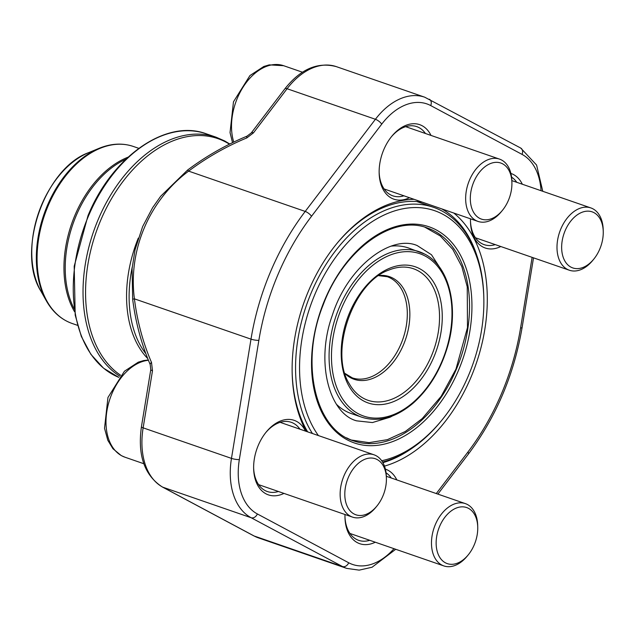 <?xml version="1.0" encoding="UTF-8"?>
<svg xmlns="http://www.w3.org/2000/svg" width="635" height="635" viewBox="0 0 635 635"><rect width="100%" height="100%" fill="white"/><g stroke="black" fill="none" stroke-linecap="round" stroke-linejoin="round"><path stroke-width="0.95" d="M312.428 433.507A134.207 88.13 -70.9 0 1 319.183 276.138A134.207 88.13 -70.9 0 1 433.562 207.335A134.207 88.13 -70.9 0 1 441.992 211.018A134.207 88.13 -70.9 0 1 483.799 296.863L483.83 298.339A131.389 86.281 109.1 0 0 442.897 214.297A131.389 86.281 109.1 0 0 324.572 274.598A131.389 86.281 109.1 0 0 318.397 435.57M381.683 460.74A131.389 86.281 109.1 0 0 441.603 420.489L440.666 421.632A134.207 88.13 -70.9 0 1 382.524 462.026M441.603 420.489A131.389 86.281 109.1 0 0 483.83 298.339M336.566 404.4A87.598 57.523 109.1 0 0 345.757 411.155A87.598 57.523 109.1 0 0 351.25 413.56L361.894 417.243A87.598 57.523 -70.9 0 1 356.394 414.838A87.598 57.523 -70.9 0 1 337.717 311.372A87.598 57.523 -70.9 0 1 419.132 251.666A87.598 57.523 -70.9 0 1 424.632 254.071M361.894 417.243C378.722 422.481 395.827 417.774 413.194 403.122C429.125 388.89 440.579 370.102 447.54 346.75C459.28 307.689 449.429 266.51 424.775 254.127L408.495 247.983A87.598 57.523 109.1 0 0 391.287 246.118M502.674 163.854A29.662 19.479 109.1 0 0 475.551 178.205A29.662 19.479 109.1 0 0 475.321 214.789A29.662 19.479 109.1 0 0 502.38 210.407A29.662 19.479 109.1 0 0 511.913 182.832A29.662 19.479 109.1 0 0 502.674 163.854M502.38 210.407L501.277 211.741A32.956 21.638 -70.9 0 1 477.996 221.409A32.956 21.638 -70.9 0 1 475.933 220.504A32.956 21.638 -70.9 0 1 468.9 181.578A32.956 21.638 -70.9 0 1 499.539 159.115A32.956 21.638 -70.9 0 1 501.602 160.02A32.956 21.638 -70.9 0 1 511.873 181.102L511.913 182.832M500.801 246.531A39.433 25.892 -70.9 0 1 482.775 246.928A39.433 25.892 -70.9 0 1 470.495 221.702A39.433 25.892 -70.9 0 1 470.511 218.821M510.889 173.426A39.433 25.892 -70.9 0 1 522.343 184.237M409.464 197.715A39.433 25.892 -70.9 0 1 391.438 198.112A39.433 25.892 -70.9 0 1 379.151 172.887A39.433 25.892 -70.9 0 1 391.827 136.231A39.433 25.892 -70.9 0 1 430.998 135.422M283.956 493.403A39.433 25.892 -70.9 0 1 265.93 493.792A39.433 25.892 -70.9 0 1 253.643 468.574A39.433 25.892 -70.9 0 1 266.319 431.911A39.433 25.892 -70.9 0 1 305.491 431.109M375.293 542.219A39.433 25.892 -70.9 0 1 357.267 542.607A39.433 25.892 -70.9 0 1 344.98 517.39A39.433 25.892 -70.9 0 1 345.003 514.509M385.381 469.114A39.433 25.892 -70.9 0 1 396.827 479.925M306.173 431.348A139.136 91.369 -70.9 0 1 292.163 372.864A139.136 91.369 -70.9 0 1 336.883 243.507A139.136 91.369 -70.9 0 1 414.139 199.334M453.779 213.042A139.136 91.369 -70.9 0 1 480.155 350.798A139.136 91.369 -70.9 0 1 384.477 466.122M251.277 132.921L284.901 88.789C300.545 69.064 317.69 61.682 336.352 66.643A67.032 44.021 109.1 0 0 287.084 88.733L253.46 132.866A5.636 1.905 37.3 0 0 251.277 132.921L246.967 136.184A5.636 1.167 -112.4 0 0 246.817 137.922A182.936 123.325 -33.6 0 0 188.627 171.125C149.209 200.327 128.016 250.388 134.414 298.839A5.636 0.413 172.8 0 0 132.675 299.363C135.596 322.405 141.438 344.122 150.185 364.498L150.773 369.657A5.636 1.08 -170.7 0 0 152.487 370.745L151.511 362.45A5.636 1.762 156.7 0 0 150.177 364.49M382.897 462.669A136.319 89.519 109.1 0 0 410.059 449.596M476.996 255.969A136.319 89.519 109.1 0 0 441.65 208.844M422.251 202.136A136.319 89.519 109.1 0 0 336.415 244.078M292.156 372.118A136.319 89.519 109.1 0 0 307.65 431.856M470.479 220.948A36.616 24.043 109.1 0 0 481.862 243.649A36.616 24.043 109.1 0 0 484.164 244.65A36.616 24.043 109.1 0 0 495.26 244.618M516.795 182.324A36.616 24.043 109.1 0 0 511.58 177.149M379.143 172.133A36.616 24.043 109.1 0 0 390.525 194.834A36.616 24.043 109.1 0 0 392.827 195.834A36.616 24.043 109.1 0 0 403.923 195.802M425.458 133.509A36.616 24.043 109.1 0 0 416.75 126.627A36.616 24.043 109.1 0 0 391.351 136.819M344.972 516.636A36.616 24.043 109.1 0 0 356.354 539.329A36.616 24.043 109.1 0 0 358.656 540.337A36.616 24.043 109.1 0 0 369.753 540.298M391.287 478.004A36.616 24.043 109.1 0 0 386.072 472.829M253.635 467.82A36.616 24.043 109.1 0 0 265.017 490.514A36.616 24.043 109.1 0 0 267.319 491.522A36.616 24.043 109.1 0 0 278.416 491.49M299.95 429.189A36.616 24.043 109.1 0 0 291.243 422.307A36.616 24.043 109.1 0 0 265.843 432.498M152.487 370.745L143.137 427.847L231.473 458.383L251 339.146A197.16 129.469 -70.9 0 1 305.213 211.423L188.627 171.125L187.547 170.085L160.711 196.215L152.63 207.653L142.645 226.56L135.088 249.642L132.08 268.557L132.675 299.363M377.158 459.542A29.662 19.479 109.1 0 0 350.044 473.893A29.662 19.479 109.1 0 0 349.814 510.476A29.662 19.479 109.1 0 0 376.865 506.087A29.662 19.479 109.1 0 0 386.397 478.512A29.662 19.479 109.1 0 0 377.158 459.542M376.865 506.087L375.769 507.421A32.956 21.638 -70.9 0 1 352.488 517.096A32.956 21.638 -70.9 0 1 350.417 516.192A32.956 21.638 -70.9 0 1 343.392 477.266A32.956 21.638 -70.9 0 1 374.023 454.803A32.956 21.638 -70.9 0 1 376.095 455.708A32.956 21.638 -70.9 0 1 386.366 476.782L386.397 478.512M594.011 212.669A29.662 19.479 109.1 0 0 566.888 227.02A29.662 19.479 109.1 0 0 566.658 263.604A29.662 19.479 109.1 0 0 593.717 259.215A29.662 19.479 109.1 0 0 603.25 231.64A29.662 19.479 109.1 0 0 594.011 212.669M593.717 259.215L592.622 260.556A32.956 21.638 -70.9 0 1 569.341 270.224A32.956 21.638 -70.9 0 1 567.269 269.319A32.956 21.638 -70.9 0 1 560.245 230.394A32.956 21.638 -70.9 0 1 590.875 207.931A32.956 21.638 -70.9 0 1 592.947 208.836A32.956 21.638 -70.9 0 1 603.21 229.918L603.25 231.64M468.503 508.357A29.662 19.479 109.1 0 0 441.381 522.708A29.662 19.479 109.1 0 0 441.15 559.284A29.662 19.479 109.1 0 0 468.209 554.903A29.662 19.479 109.1 0 0 477.742 527.328A29.662 19.479 109.1 0 0 468.503 508.357M468.209 554.903L467.106 556.236A32.956 21.638 -70.9 0 1 443.825 565.912A32.956 21.638 -70.9 0 1 441.762 565.007A32.956 21.638 -70.9 0 1 434.729 526.082A32.956 21.638 -70.9 0 1 465.368 503.611A32.956 21.638 -70.9 0 1 467.431 504.515A32.956 21.638 -70.9 0 1 477.703 525.597L477.742 527.328M132.215 267.137A106.743 70.096 109.1 0 0 145.875 353.735M436.261 229.933A114.356 75.089 -70.9 0 1 427.212 418.203A114.356 75.089 -70.9 0 1 311.69 356.465A114.356 75.089 -70.9 0 1 436.261 229.933M346.631 437.84A112.665 73.977 109.1 0 0 353.703 440.928A112.665 73.977 109.1 0 0 458.422 364.141A112.665 73.977 109.1 0 0 434.396 231.069A112.665 73.977 109.1 0 0 427.323 227.973C392.581 214.344 343.337 250.039 323.223 304.776C299.577 362.815 315.135 429.633 353.703 440.928M419.783 268.764A72.041 47.307 -70.9 0 1 414.076 387.374A72.041 47.307 -70.9 0 1 341.297 348.472A72.041 47.307 -70.9 0 1 419.783 268.764M425.18 256.04A85.908 56.412 109.1 0 0 331.597 351.091A85.908 56.412 109.1 0 0 418.378 397.478A85.908 56.412 109.1 0 0 425.18 256.04M378.936 275.519A54.269 35.639 -70.9 0 1 392.93 278.178A54.269 35.639 -70.9 0 1 401.272 349.575A54.269 35.639 -70.9 0 1 345.011 373.65M417.83 270.653A69.604 45.704 109.1 0 0 388.66 270.153C353.084 282.345 328.89 352.322 349.345 383.881A69.604 45.704 109.1 0 0 424.72 369.125A69.604 45.704 109.1 0 0 417.83 270.653M344.94 373.412L352.298 377.865A53.515 35.139 109.1 0 0 402.034 341.384A53.515 35.139 109.1 0 0 390.628 278.178A53.515 35.139 109.1 0 0 387.263 276.709L378.73 275.661M88.559 215.821A129.437 84.995 109.1 0 0 118.84 377.388L103.576 368.213L90.892 354.338L81.312 336.391L75.2 315.127L74.2 266.232L87.995 215.686C112.149 156.432 166.259 118.586 206.343 133.834A129.437 84.995 109.1 0 0 88.559 215.821M119.793 376.214A129.437 84.995 -70.9 0 1 98.33 219.194A129.437 84.995 -70.9 0 1 216.114 137.208L224.703 140.962L229.783 144.002M229.441 144.177A128.683 84.495 109.1 0 0 225.949 142.145A128.683 84.495 109.1 0 0 102.56 216.043A128.683 84.495 109.1 0 0 120.61 375.245M147.717 358.537A107.505 70.588 -70.9 0 1 138.287 238.125M125.913 159.202A93.274 61.246 109.1 0 0 76.24 215.535A93.274 61.246 109.1 0 0 74.176 308.864M74.62 311.801A93.647 61.5 -70.9 0 1 71.517 224.171A93.647 61.5 -70.9 0 1 128.079 157.17M138.787 148.336L133.358 146.463A93.647 61.5 109.1 0 0 44.64 214.876A93.647 61.5 109.1 0 0 72.16 323.485L77.589 325.358M99.004 148.36L88.678 152.622A84.709 55.626 109.1 0 0 40.83 291.036L46.307 300.768A93.274 61.246 -70.9 0 1 99.004 148.36C111.022 143.446 122.476 142.811 133.358 146.463M232.537 142.653L230.037 132.604L233.474 101.806L249.944 75.549L263.811 66.484L269.272 64.865L283.631 65.707A50.697 33.29 109.1 0 0 243.586 86.352A50.697 33.29 109.1 0 0 233.744 142.073M284.901 88.789A5.636 1.905 37.3 0 1 287.084 88.733L375.42 119.277A67.032 44.021 -70.9 0 1 424.688 97.187L336.352 66.643M311.523 216.281A5.636 1.905 -142.7 0 0 305.213 211.423L375.42 119.277A5.636 1.905 -142.7 0 1 381.73 124.135L311.523 216.281A191.524 125.77 109.1 0 0 258.858 340.352L239.339 459.589A61.404 40.322 109.1 0 0 257.373 513.953L348.71 562.769A61.404 40.322 109.1 0 0 394.01 548.688M246.817 137.922L253.46 132.866M151.511 362.45A182.936 133.453 -92.7 0 1 134.414 298.839L251 339.146A5.636 1.08 -170.7 0 0 258.858 340.352M150.773 369.657L141.43 426.752A5.636 1.08 -170.7 0 0 143.137 427.847A67.032 44.021 109.1 0 0 162.822 487.196L251.158 517.739A67.032 44.021 -70.9 0 1 231.473 458.383A5.636 1.08 -170.7 0 0 239.339 459.589M141.43 426.752C137.462 455.303 144.439 475.385 162.362 486.997A5.636 4.223 118.1 0 0 162.822 487.196L254.167 536.011L342.495 566.547L251.158 517.739A5.636 4.223 -61.9 0 0 257.373 513.953M162.362 486.997L253.706 535.813A5.636 4.223 118.1 0 0 254.167 536.011A67.032 44.021 109.1 0 0 258.374 537.853L346.71 568.389A67.032 44.021 -70.9 0 1 342.495 566.547A5.636 4.223 -61.9 0 0 348.71 562.769M436.285 493.562L467.9 452.064A191.524 125.77 109.1 0 0 520.565 328.001L532.13 257.358M541.06 190.706A61.404 40.322 109.1 0 0 522.049 154.392L430.713 105.577A61.404 40.322 109.1 0 0 381.73 124.135M522.049 154.392A5.636 4.223 -61.9 0 0 520.692 148.034L424.688 97.187M430.713 105.577A5.636 4.223 -61.9 0 0 429.355 99.227M533.511 257.842L522.105 327.517A5.636 1.08 -170.7 0 1 520.565 328.001M522.105 327.517C513.977 374.896 496.062 417.084 468.368 454.096A5.636 1.905 -142.7 0 0 467.9 452.064M148.415 360.283A50.697 33.29 109.1 0 0 108.688 402.931A50.697 33.29 109.1 0 0 121.809 455.827A50.697 33.29 109.1 0 0 124.992 457.216L143.827 463.733M416.719 201.509L433.562 207.335M206.343 133.834L216.114 137.208M46.307 300.768C52.729 312.063 61.349 319.635 72.16 323.485M88.678 152.622C44.625 168.267 15.835 251.531 40.83 291.036M283.631 65.707L302.466 72.215M384.119 188.96L477.996 221.409M405.654 126.659L499.539 159.115M351.314 440.031L369.022 442.651L387.35 439.674L405.328 431.475L422.188 418.616L441.19 396.288L455.97 369.102L467.487 327.573L467.241 286.837L461.836 266.637L452.771 249.388L440.277 235.958L424.894 227.203M442.357 271.502L431.475 254.746L417.235 245.586C391.581 234.283 347.924 266.025 332.359 315.198C314.992 363.141 329.827 413.933 356.648 420.846L372.42 422.561L390.08 417.203L392.414 415.973M246.967 136.184C225.933 144.891 206.129 156.186 187.547 170.085M253.706 535.813L258.374 537.853M542.774 191.302L536.591 165.044L520.692 148.034M437.872 494.109L468.368 454.096M395.732 549.283L372.062 567.238L359.164 570.135L346.71 568.389M258.612 484.64L352.488 517.096M280.146 422.346L374.023 454.803M124.992 457.216L121.253 455.589L112.943 448.731L107.823 440.301L104.521 428.284L107.958 397.486L124.436 371.229L138.303 362.164L143.764 360.545L148.296 359.989M475.456 237.768L569.341 270.224M511.858 180.61L590.875 207.931M349.948 533.456L443.825 565.912M386.35 476.298L465.368 503.611"/></g></svg>
